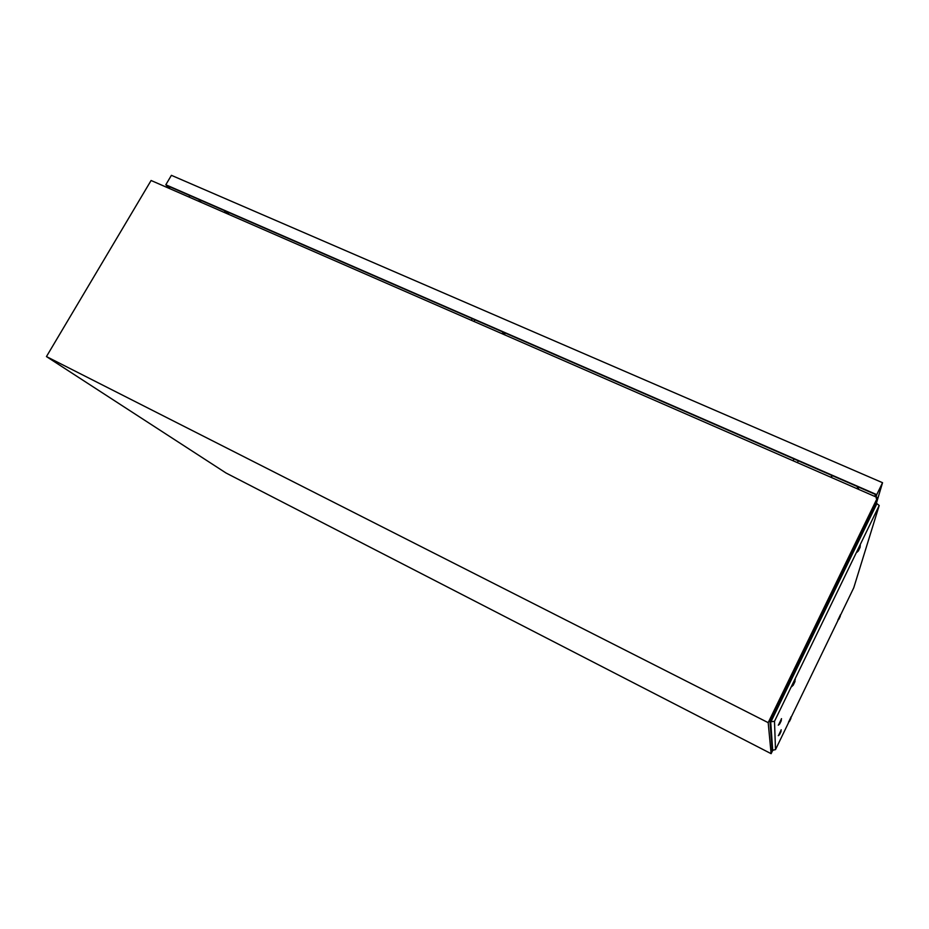 <?xml version="1.0" encoding="UTF-8"?>
<svg xmlns="http://www.w3.org/2000/svg" width="929" height="929" viewBox="0 0 929 929"><rect width="100%" height="100%" fill="white"/><g stroke="black" fill="none" stroke-linecap="round" stroke-linejoin="round"><path stroke-width="1.39" d="M793.006 673.095L787.746 683.976L793.006 673.095M864.829 525.233L859.72 535.859L864.829 525.233M875.211 504.819L869.846 516.315L875.629 503.994L877.522 497.619L151.09 180.493L46.45 356.573L768.19 722.657L877.069 498.548L875.211 504.819M768.19 722.657L771.116 753.674L772.626 750.562M46.45 356.573L226.037 473.012L771.116 753.674M876.14 498.072L877.092 498.49L877.522 497.619M877.069 498.548L876.117 498.141M875.199 504.842L877.092 498.49M875.211 504.853L875.629 503.994L875.304 505.086M856.898 488.619L857.978 486.831L856.91 488.619M856.828 488.584L857.908 486.808M189.864 195.554L189.11 197.099M200.292 201.976L201.175 200.478M225.166 210.941L224.284 212.451M228.29 212.3L228.743 214.39M225.584 211.127L228.348 214.227M797.419 462.654L798.325 460.83M831.861 475.451L830.956 477.285M831.931 475.474L831.618 477.576M474.022 321.469L474.916 319.831M503.088 332.106L502.194 333.766M504.331 332.652L504.993 334.986M503.367 332.234L504.853 334.928M188.866 195.113L189.655 195.973M876.07 496.98L876.744 494.646L165.815 184.766L171.4 175.326L882.55 482.708L876.372 503.379M876.744 494.646L882.55 482.708M165.815 184.766L169.31 188.448M874.804 496.434L875.385 494.425L167.162 185.649L170.158 188.819M781.347 720.509L779.675 723.97L781.44 718.663M778.456 725.131L781.521 718.709M781.068 731.46L779.559 734.584L781.15 729.788M778.444 735.64L781.219 729.834M779.721 723.865L781.301 720.614L779.721 723.865M779.605 734.491L781.022 731.553L779.605 734.491M840.246 616.38L838.887 619.213L840.246 616.38M838.887 619.213L837.842 620.189L840.373 614.94M860.138 547.251L858.35 550.978L860.138 547.251M856.991 552.29L860.3 545.358M790.962 718.326L789.58 721.206L791.043 716.805M788.558 722.17L791.102 716.828M838.933 619.097L840.211 616.45L838.933 619.097M858.408 550.804L860.091 547.32L858.408 550.804M789.615 721.113L790.916 718.419L789.615 721.113M795.05 681.421L793.215 685.219L795.131 679.389M791.856 686.543L795.236 679.447M793.273 685.103L794.992 681.538L793.273 685.103M778.607 725.003L781.498 719M778.572 735.536L781.196 730.066M837.981 620.096L840.362 615.091M857.212 552.093L860.289 545.613M788.651 722.088L791.09 717.037M792.065 686.334L795.212 679.796M772.208 750.353L770.013 721.879L774.496 721.322L775.506 749.61L772.208 750.353M772.742 750.62L770.733 722.239L876.883 503.611L876.175 503.297L770.013 721.879M876.883 503.611L879.206 505.492L853.763 587.767L840.327 615.544M838.26 619.817L791.043 717.478M788.953 721.81L775.506 749.61M879.206 505.492L774.496 721.322M793.215 685.23L791.694 686.543M789.58 721.206L788.454 722.205M858.35 550.978L856.84 552.29M779.559 734.584L778.316 735.663M779.675 723.981L778.293 725.166M858.233 489.2L858.71 487.156M198.713 201.291L199.596 199.793M793.087 460.761L793.993 458.938M471.363 320.308L472.257 318.67M840.257 616.368L840.327 614.87M860.138 547.204L860.208 545.23M854.68 544.882L855.737 545.358M852.961 548.4L854.03 548.876M858.768 487.179L858.291 489.223"/></g></svg>
